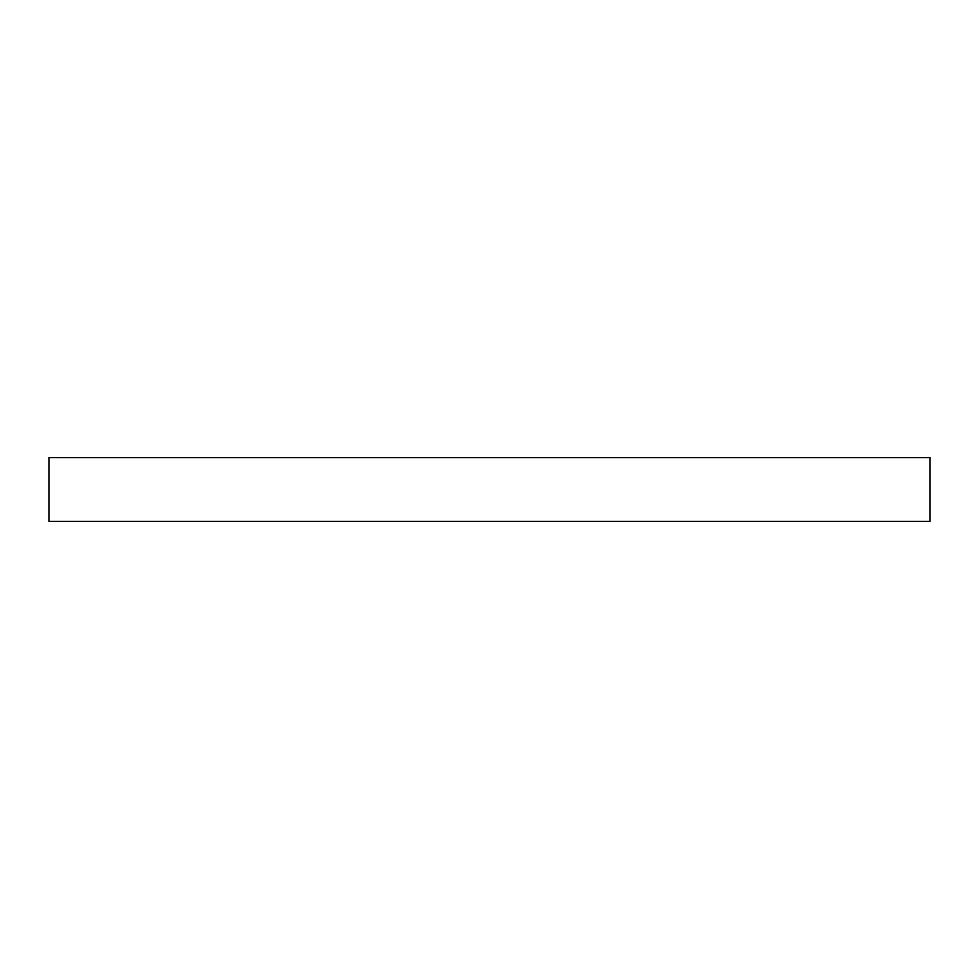 <?xml version="1.0" encoding="UTF-8"?>
<svg xmlns="http://www.w3.org/2000/svg" width="979" height="979" viewBox="0 0 979 979"><rect width="100%" height="100%" fill="white"/><g stroke="black" fill="none" stroke-linecap="round" stroke-linejoin="round"><path stroke-width="1.47" d="M930.05 457.523L48.95 457.523L48.95 521.477L930.05 521.477L930.05 457.523"/></g></svg>
